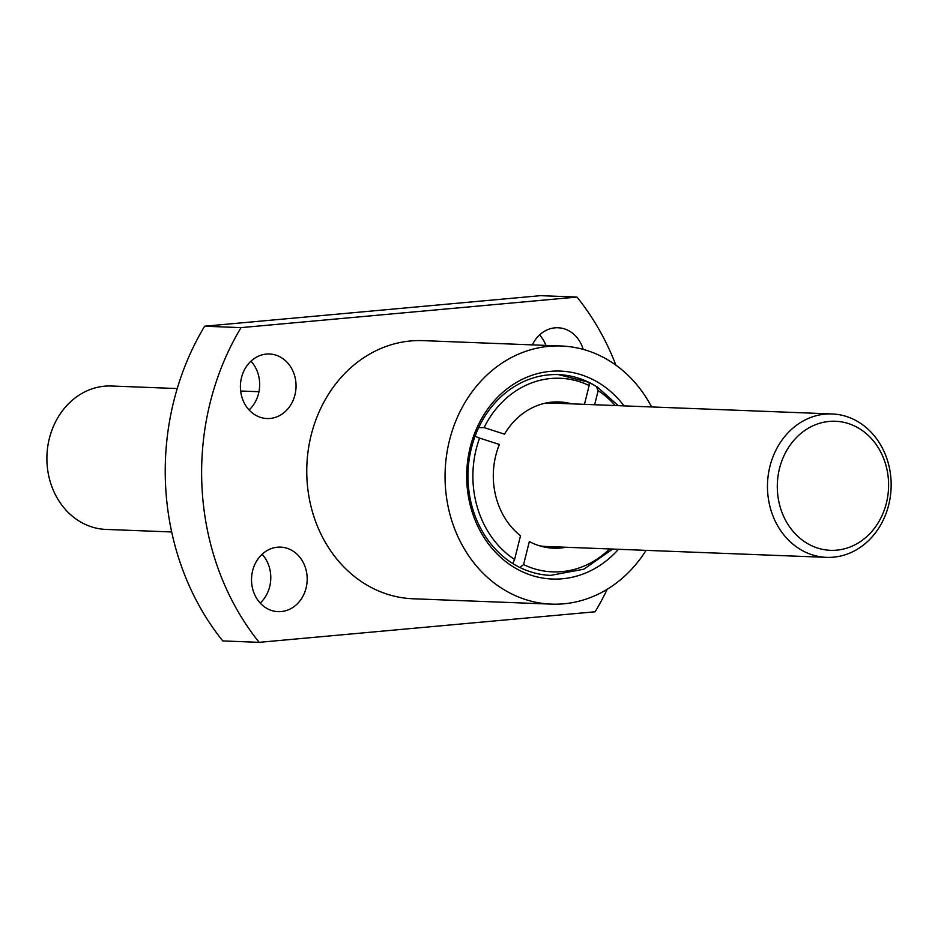 <?xml version="1.0" encoding="UTF-8"?>
<svg xmlns="http://www.w3.org/2000/svg" width="938" height="938" viewBox="0 0 938 938"><rect width="100%" height="100%" fill="white"/><g stroke="black" fill="none" stroke-linecap="round" stroke-linejoin="round"><path stroke-width="1.41" d="M584.468 404.348L589.146 385.553L589.205 382.493L596.24 386.409A100.46 86.566 92.2 0 0 589.205 382.493A100.46 86.566 92.2 0 0 558.45 374.614A100.46 86.566 92.2 0 0 548.777 374.86A100.46 86.566 92.2 0 0 478.661 427.658L484.09 427.576L504.48 434.165A73.199 63.069 92.2 0 1 552.165 402.109A73.199 63.069 92.2 0 1 559.212 401.933A73.199 63.069 92.2 0 1 571.57 403.844M512.887 563.257L514.599 559.482L520.508 535.75A73.199 63.069 92.2 0 1 499.379 444.471L477.501 437.425L475.203 435.865A100.46 86.566 92.2 0 0 512.863 563.586A100.46 86.566 92.2 0 0 519.898 567.502A100.46 86.566 92.2 0 0 550.665 575.381L583.858 569.202L612.666 549.058M549.903 547.944A73.199 63.069 92.2 0 0 558.731 546.971M564.289 403.563A73.199 63.069 92.2 0 0 555.566 401.91M519.898 567.502L523.592 564.582L529.337 541.543A73.199 63.069 92.2 0 0 553.537 548.202A73.199 63.069 92.2 0 0 566.013 547.253M594.633 404.735L598.151 390.654L596.24 386.409L597.107 386.866M832.1 413.951A71.757 61.826 92.2 0 0 825.194 414.127A71.757 61.826 92.2 0 0 767.472 487.256A71.757 61.826 92.2 0 0 826.542 557.36A71.757 61.826 92.2 0 0 891.1 488.041A71.757 61.826 92.2 0 0 832.1 413.951L551.872 403.082A71.757 61.826 92.2 0 0 544.966 403.258A71.757 61.826 92.2 0 0 544.896 403.27M539.373 545.764A71.757 61.826 92.2 0 0 546.315 546.491L826.542 557.36M259.181 642.342L222.787 640.924A251.15 216.397 92.2 0 1 204.636 326.213L540.593 295.658L576.987 297.076L241.031 327.632A251.15 216.397 92.2 0 0 259.181 642.342L595.126 611.787A251.15 216.397 92.2 0 0 607.226 589.252M615.914 365.163A251.15 216.397 92.2 0 0 576.987 297.076M204.636 326.213L241.031 327.632M249.086 409.965A32.291 27.823 92.2 0 0 250.974 361.165M545.928 345.395A32.291 27.823 92.2 0 0 539.549 334.925M260.213 603.075A32.291 27.823 92.2 0 0 262.112 554.288M266.369 354.083A32.291 27.823 92.2 0 0 240.398 386.995A32.291 27.823 92.2 0 0 266.978 418.536A32.291 27.823 92.2 0 0 296.021 387.347A32.291 27.823 92.2 0 0 269.476 354.001A32.291 27.823 92.2 0 0 266.369 354.083M583.178 349.382A32.291 27.823 92.2 0 0 558.051 327.761A32.291 27.823 92.2 0 0 554.944 327.843A32.291 27.823 92.2 0 0 532.374 344.879M277.507 547.206A32.291 27.823 92.2 0 0 251.525 580.106A32.291 27.823 92.2 0 0 278.105 611.658A32.291 27.823 92.2 0 0 307.16 580.47A32.291 27.823 92.2 0 0 280.614 547.124A32.291 27.823 92.2 0 0 277.507 547.206M651.617 406.951A129.163 111.294 92.2 0 0 561.381 346.005L423.085 340.635A129.163 111.294 92.2 0 0 410.656 340.963A129.163 111.294 92.2 0 0 306.761 472.6A129.163 111.294 92.2 0 0 413.072 598.772L551.368 604.131A129.163 111.294 92.2 0 0 646.059 550.36M561.381 346.005A129.163 111.294 92.2 0 0 548.953 346.321A129.163 111.294 92.2 0 0 445.058 477.97A129.163 111.294 92.2 0 0 551.368 604.131M624.028 405.873A104.048 89.649 92.2 0 0 550.395 371.354A104.048 89.649 92.2 0 0 474.335 518.186A104.048 89.649 92.2 0 0 618.459 549.281M478.661 427.658A100.46 86.566 92.2 0 0 475.203 435.865M177.247 388.555L111.516 386.01A71.757 61.826 92.2 0 0 104.622 386.186A71.757 61.826 92.2 0 0 46.9 459.327A71.757 61.826 92.2 0 0 105.959 529.419L171.677 531.963M829.251 421.42A64.581 55.647 92.2 0 0 786.712 522.349A64.581 55.647 92.2 0 0 882.904 513.602A64.581 55.647 92.2 0 0 829.251 421.42M615.187 405.533A96.872 83.47 92.2 0 0 598.151 390.654M589.146 385.553A96.872 83.47 92.2 0 0 484.09 427.576M523.592 564.582A96.872 83.47 92.2 0 0 609.618 548.941M479.588 438.081A96.872 83.47 92.2 0 0 514.599 559.482M589.181 382.387L558.45 374.614M597.131 386.831L618.224 405.65M240.656 391.017L258.958 391.721"/></g></svg>
